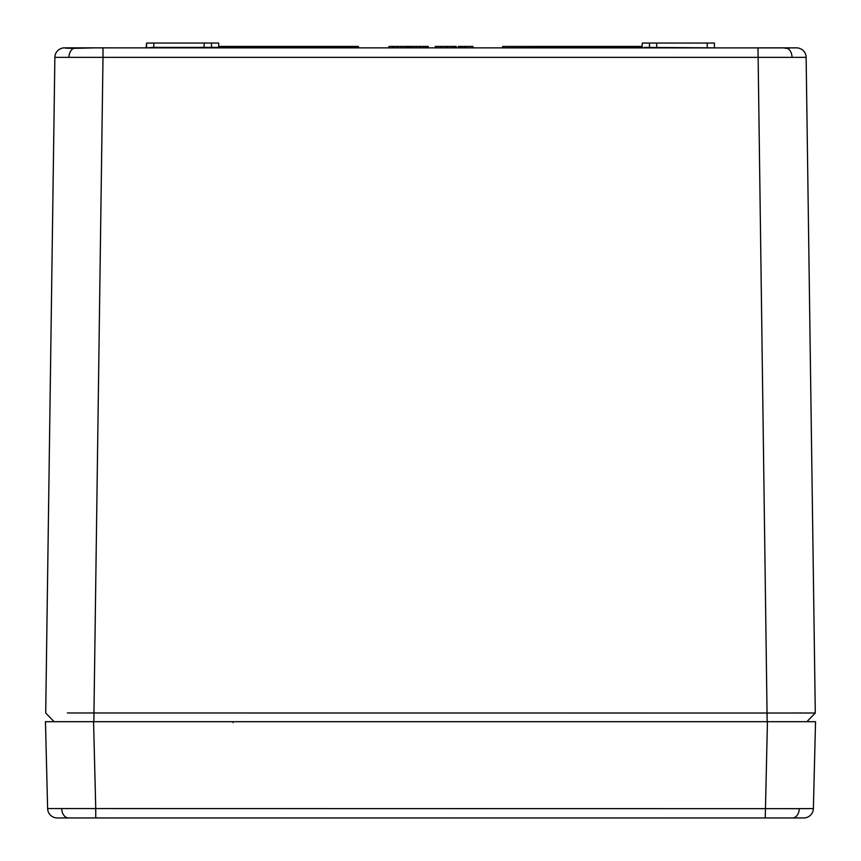<?xml version="1.0" encoding="UTF-8"?>
<svg xmlns="http://www.w3.org/2000/svg" width="861" height="861" viewBox="0 0 861 861"><rect width="100%" height="100%" fill="white"/><g stroke="black" fill="none" stroke-linecap="round" stroke-linejoin="round"><path stroke-width="1.29" d="M203.809 47.861L204.369 43.05L146.618 43.05L146.058 47.861L153.753 47.387L148.307 47.861M204.369 43.05L218.64 43.05L218.716 47.387L216.606 47.398L219.2 47.861M153.828 43.05L153.753 47.387L206.414 47.398L216.606 47.398L211.505 47.387L211.505 43.05M641.8 47.861L642.36 43.05L649.495 43.05L649.495 47.387L644.394 47.398L714.942 47.861M642.284 47.387L502.221 47.861M707.247 47.861L712.693 47.861M67.373 712.973L815.292 713.026L806.133 57.353L102.997 57.353L102.997 47.861L64.489 47.861L795.403 47.893M102.997 57.353L54.867 57.353A9.622 9.622 0 0 1 64.489 47.861A9.622 9.622 0 0 0 54.867 57.353L45.708 713.026L54.135 721.69L45.708 713.026L54.135 721.69L52.93 721.69L93.838 721.69L102.997 57.353M796.511 47.861L795.542 47.861L796.511 47.861A9.622 9.622 0 0 1 806.133 57.353L815.292 713.026L806.865 721.69L808.07 721.69L767.162 721.69L758.003 47.861L795.542 47.861L766.57 47.861M806.865 721.69L815.292 713.026L793.627 712.973M218.64 43.05L218.705 46.419L358.284 46.419L358.779 47.861M649.495 43.05L656.631 43.05L656.706 47.387L656.631 43.05L714.382 43.05L714.458 47.387L714.382 43.05M642.295 46.419L502.716 46.419L502.706 47.387M146.618 43.05L146.542 47.387M472.893 47.861L472.893 46.419L465.855 46.419L465.855 47.861M465.855 46.419L465.015 46.419L465.015 47.861M465.015 46.419L462.346 46.419L462.346 47.861M456.233 47.861L456.233 46.419L454.748 46.419L454.748 47.861M454.748 46.419L453.908 46.419L453.908 47.861M453.908 46.419L451.239 46.419L451.239 47.861M445.869 47.861L445.869 46.419L436.053 46.419L436.053 47.861M441.036 46.419L441.036 47.861M425.517 47.861L425.517 46.419L428.283 46.419L428.283 47.861M425.517 46.419L412.548 46.419L412.548 47.861M416.121 46.419L416.121 47.861M419.985 46.419L419.985 47.861M423.343 46.419L423.343 47.861M426.981 46.419L426.981 47.861M411.623 47.861L411.623 46.419L409.588 46.419L409.588 47.861M409.588 46.419L393.854 46.419L393.854 47.861M397.427 46.419L397.427 47.861M401.291 46.419L401.291 47.861M404.648 46.419L404.648 47.861M406.822 46.419L406.822 47.861M408.286 46.419L408.286 47.861M459.591 47.861L459.591 46.419L461.227 46.419L461.227 47.861M459.591 46.419L458.267 46.419L458.267 47.861M447.289 46.419L446.418 46.419L446.418 47.861M451.379 46.419L447.16 46.419L447.16 47.861M455.673 46.419L455.673 47.861M436.183 46.419L435.311 46.419L435.311 47.861M393.854 46.419L389.032 46.419L389.032 47.861M392.982 46.419L392.982 47.861M765.257 817.95L767.431 721.69L815.539 721.69L813.376 808.565L799.277 808.662A9.622 6.802 90 0 1 792.475 817.95L57.257 817.95A9.622 9.622 0 0 1 47.624 808.565L95.743 808.565L95.743 817.95L66.2 817.95L95.743 817.95M813.376 808.565A9.622 9.622 0 0 1 803.743 817.95L792.475 817.95M767.431 721.69L93.569 721.69L95.743 808.565L799.277 808.662M45.461 721.69L47.624 808.565L45.461 721.69L79.147 721.69M789.139 48.334L785.297 48.334M73.583 48.367A9.622 6.802 90 0 0 68.966 57.3M787.417 48.367A9.622 6.802 90 0 1 792.034 57.3M75.714 48.334L71.872 48.334M707.247 47.387L707.172 43.05M218.716 47.387L358.294 47.387M61.723 808.662A9.622 6.802 90 0 0 68.525 817.95M233.148 722.637L233.148 721.69M94.43 47.861C75.424 48.42 65.813 48.431 65.597 47.893L65.92 48.334"/></g></svg>
